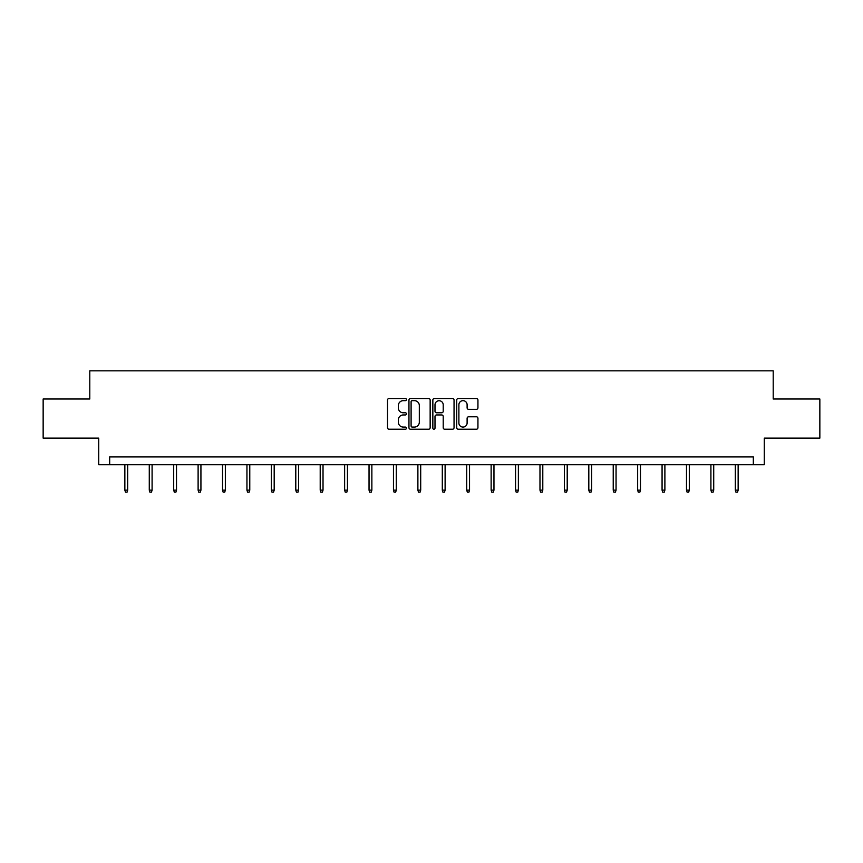 <?xml version="1.0" encoding="UTF-8"?>
<svg xmlns="http://www.w3.org/2000/svg" width="863" height="863" viewBox="0 0 863 863"><rect width="100%" height="100%" fill="white"/><g stroke="black" fill="none" stroke-linecap="round" stroke-linejoin="round"><path stroke-width="1.29" d="M406.451 399.591A1.079 1.079 0 0 0 405.383 398.512L389.051 398.512A1.532 1.532 0 0 0 387.519 400.044L387.519 427.703A1.532 1.532 0 0 0 389.051 429.235L405.383 429.235A1.079 1.079 0 0 0 406.451 428.167A1.079 1.079 0 0 0 405.383 427.088L403.269 427.088A4.919 4.919 0 0 1 398.35 422.169L398.35 419.871A4.919 4.919 0 0 1 403.269 414.952L405.383 414.952A1.079 1.079 0 0 0 406.451 413.873A1.079 1.079 0 0 0 405.383 412.794L403.269 412.794A4.919 4.919 0 0 1 398.35 407.886L398.35 405.578A4.919 4.919 0 0 1 403.269 400.659L405.383 400.659A1.079 1.079 0 0 0 406.451 399.591M476.398 409.342A1.532 1.532 0 0 0 477.94 407.811L477.94 400.044A1.532 1.532 0 0 0 476.398 398.512L458.275 398.512A1.532 1.532 0 0 0 456.732 400.044L456.732 427.703A1.532 1.532 0 0 0 458.275 429.235L476.398 429.235A1.532 1.532 0 0 0 477.94 427.703L477.94 418.328A1.532 1.532 0 0 0 476.398 416.797L468.641 416.797A1.532 1.532 0 0 0 467.11 418.328L467.11 422.978A4.11 4.11 0 0 1 463 427.088A4.11 4.11 0 0 1 458.889 422.978L458.889 404.769A4.11 4.11 0 0 1 463 400.659A4.11 4.11 0 0 1 467.11 404.769L467.11 407.811A1.532 1.532 0 0 0 468.641 409.342L476.398 409.342M753.323 464.747L764.284 464.747L764.284 438.134L819.85 438.134L819.85 399.008L773.205 399.008L773.205 370.831L89.795 370.831L89.795 399.008L43.15 399.008L43.15 438.134L98.716 438.134L98.716 464.747L753.323 464.747L753.323 456.915L109.677 456.915L109.677 464.747M430.152 400.044A1.532 1.532 0 0 0 428.62 398.512L410.486 398.512A1.532 1.532 0 0 0 408.954 400.044L408.954 427.703A1.532 1.532 0 0 0 410.486 429.235L428.62 429.235A1.532 1.532 0 0 0 430.152 427.703L430.152 400.044M434.38 398.512L452.514 398.512A1.532 1.532 0 0 1 454.046 400.044L454.046 427.703A1.532 1.532 0 0 1 452.514 429.235L444.747 429.235A1.532 1.532 0 0 1 443.215 427.703L443.215 416.484A1.532 1.532 0 0 0 441.683 414.952L436.527 414.952A1.532 1.532 0 0 0 434.995 416.484L434.995 428.167A1.079 1.079 0 0 1 433.916 429.235A1.079 1.079 0 0 1 432.848 428.167L432.848 400.044A1.532 1.532 0 0 1 434.38 398.512M412.18 400.659A1.079 1.079 0 0 0 411.101 401.737L411.101 426.009A1.079 1.079 0 0 0 412.18 427.088L414.402 427.088A4.919 4.919 0 0 0 419.321 422.169L419.321 405.578A4.919 4.919 0 0 0 414.402 400.659L412.18 400.659M443.215 404.844A4.11 4.11 0 0 0 439.105 400.734A4.11 4.11 0 0 0 434.995 404.844L434.995 411.263A1.532 1.532 0 0 0 436.527 412.794L441.683 412.794A1.532 1.532 0 0 0 443.215 411.263L443.215 404.844M127.681 490.141L127.055 492.169L125.48 492.169L124.855 490.141L127.681 490.141L127.681 464.747M124.855 490.141L124.855 464.747M152.093 490.141L151.467 492.169L149.903 492.169L149.277 490.141L152.093 490.141L152.093 464.747M149.277 490.141L149.277 464.747M176.516 490.141L175.89 492.169L174.326 492.169L173.7 490.141L176.516 490.141L176.516 464.747M173.7 490.141L173.7 464.747M200.928 490.141L200.302 492.169L198.738 492.169L198.112 490.141L200.928 490.141L200.928 464.747M198.112 490.141L198.112 464.747M225.351 490.141L224.725 492.169L223.161 492.169L222.535 490.141L225.351 490.141L225.351 464.747M222.535 490.141L222.535 464.747M249.774 490.141L249.148 492.169L247.573 492.169L246.947 490.141L249.774 490.141L249.774 464.747M246.947 490.141L246.947 464.747M274.186 490.141L273.56 492.169L271.996 492.169L271.37 490.141L274.186 490.141L274.186 464.747M271.37 490.141L271.37 464.747M298.609 490.141L297.983 492.169L296.419 492.169L295.793 490.141L298.609 490.141L298.609 464.747M295.793 490.141L295.793 464.747M323.021 490.141L322.395 492.169L320.831 492.169L320.205 490.141L323.021 490.141L323.021 464.747M320.205 490.141L320.205 464.747M347.444 490.141L346.818 492.169L345.254 492.169L344.628 490.141L347.444 490.141L347.444 464.747M344.628 490.141L344.628 464.747M371.867 490.141L371.241 492.169L369.666 492.169L369.04 490.141L371.867 490.141L371.867 464.747M369.04 490.141L369.04 464.747M396.279 490.141L395.653 492.169L394.089 492.169L393.463 490.141L396.279 490.141L396.279 464.747M393.463 490.141L393.463 464.747M420.702 490.141L420.076 492.169L418.512 492.169L417.886 490.141L420.702 490.141L420.702 464.747M417.886 490.141L417.886 464.747M445.114 490.141L444.488 492.169L442.924 492.169L442.298 490.141L445.114 490.141L445.114 464.747M442.298 490.141L442.298 464.747M469.537 490.141L468.911 492.169L467.347 492.169L466.721 490.141L469.537 490.141L469.537 464.747M466.721 490.141L466.721 464.747M493.96 490.141L493.334 492.169L491.759 492.169L491.133 490.141L493.96 490.141L493.96 464.747M491.133 490.141L491.133 464.747M518.372 490.141L517.746 492.169L516.182 492.169L515.556 490.141L518.372 490.141L518.372 464.747M515.556 490.141L515.556 464.747M542.795 490.141L542.169 492.169L540.605 492.169L539.979 490.141L542.795 490.141L542.795 464.747M539.979 490.141L539.979 464.747M567.207 490.141L566.581 492.169L565.017 492.169L564.391 490.141L567.207 490.141L567.207 464.747M564.391 490.141L564.391 464.747M591.63 490.141L591.004 492.169L589.44 492.169L588.814 490.141L591.63 490.141L591.63 464.747M588.814 490.141L588.814 464.747M616.053 490.141L615.427 492.169L613.852 492.169L613.226 490.141L616.053 490.141L616.053 464.747M613.226 490.141L613.226 464.747M640.465 490.141L639.839 492.169L638.275 492.169L637.649 490.141L640.465 490.141L640.465 464.747M637.649 490.141L637.649 464.747M664.888 490.141L664.262 492.169L662.698 492.169L662.072 490.141L664.888 490.141L664.888 464.747M662.072 490.141L662.072 464.747M689.3 490.141L688.674 492.169L687.11 492.169L686.484 490.141L689.3 490.141L689.3 464.747M686.484 490.141L686.484 464.747M713.723 490.141L713.097 492.169L711.533 492.169L710.907 490.141L713.723 490.141L713.723 464.747M710.907 490.141L710.907 464.747M738.145 490.141L737.52 492.169L735.945 492.169L735.319 490.141L738.145 490.141L738.145 464.747M735.319 490.141L735.319 464.747"/></g></svg>
